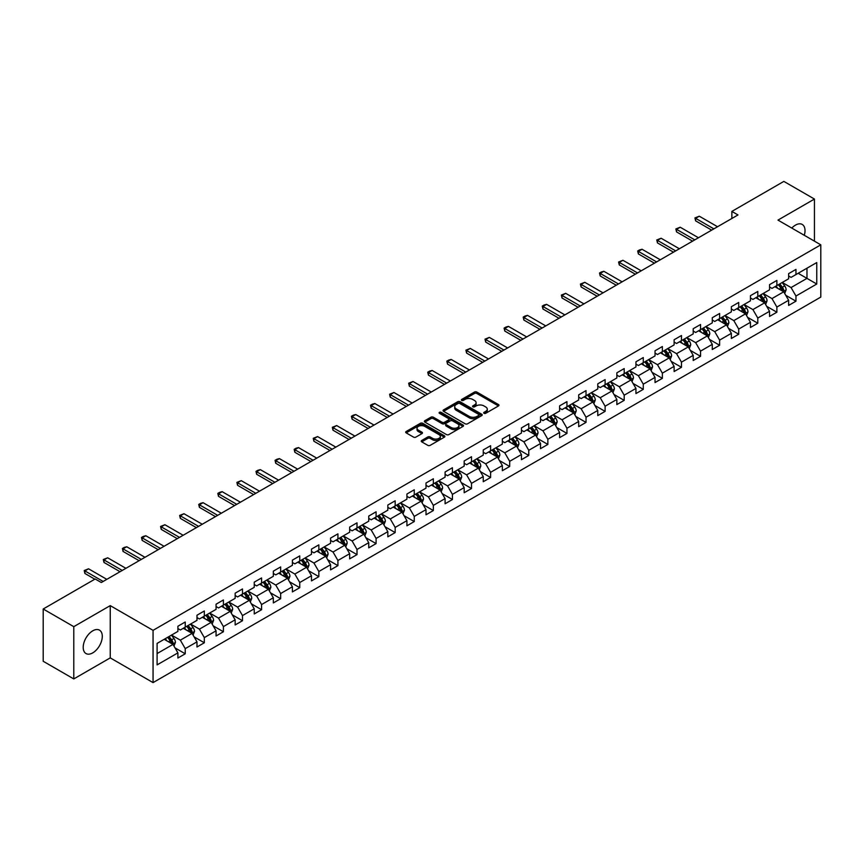 <?xml version="1.0" encoding="UTF-8"?>
<svg xmlns="http://www.w3.org/2000/svg" width="864" height="864" viewBox="0 0 864 864"><rect width="100%" height="100%" fill="white"/><g stroke="black" fill="none" stroke-linecap="round" stroke-linejoin="round"><path stroke-width="1.3" d="M484.034 413.305A1.188 0.691 0 0 0 485.708 413.305L498.474 405.94A1.696 0.983 0 0 0 498.971 405.238A1.696 0.983 0 0 0 498.474 404.546L476.852 392.072A1.696 0.983 0 0 0 474.455 392.072L461.689 399.438A1.188 0.691 0 0 0 463.374 400.41L465.026 399.449A5.432 3.143 0 0 1 472.716 399.449L474.509 400.496A5.432 3.143 0 0 1 476.107 402.71A5.432 3.143 0 0 1 474.509 404.935L472.856 405.886A1.188 0.691 0 0 0 474.541 406.858L476.194 405.896A5.432 3.143 0 0 1 483.883 405.896L485.676 406.944A5.432 3.143 0 0 1 487.274 409.158A5.432 3.143 0 0 1 485.676 411.383L484.034 412.333A1.188 0.691 0 0 0 484.034 413.305L484.034 412.333M92.75 652.871A13.5 7.787 120 0 0 101.563 640.98A13.5 7.787 120 0 0 99.5 630.158A13.5 7.787 120 0 0 92.75 630.828A13.5 7.787 120 0 0 83.927 642.719A13.5 7.787 120 0 0 86 653.54A13.5 7.787 120 0 0 92.75 652.871M804.287 235.289A13.5 7.787 120 0 0 802.224 224.446A13.5 7.787 120 0 0 795.474 225.115A13.5 7.787 120 0 0 791.802 228.085M421.74 440.467A1.696 0.983 0 0 0 421.232 441.158A1.696 0.983 0 0 0 421.74 441.85L427.799 445.349A1.696 0.983 0 0 0 430.196 445.349L444.366 437.173A1.696 0.983 0 0 0 444.874 436.471A1.696 0.983 0 0 0 444.366 435.78L422.755 423.306A1.696 0.983 0 0 0 420.358 423.306L406.188 431.482A1.696 0.983 0 0 0 405.691 432.173A1.696 0.983 0 0 0 406.188 432.875L413.51 437.098A1.696 0.983 0 0 0 415.908 437.098L421.978 433.598A1.696 0.983 0 0 0 422.474 432.907A1.696 0.983 0 0 0 421.978 432.216L418.338 430.11A4.547 2.624 0 0 1 417.01 428.263A4.547 2.624 0 0 1 419.818 425.833A4.547 2.624 0 0 1 424.764 426.406L438.998 434.624A4.547 2.624 0 0 1 440.327 436.471A4.547 2.624 0 0 1 437.519 438.901A4.547 2.624 0 0 1 432.572 438.329L430.196 436.957A1.696 0.983 0 0 0 427.799 436.957L421.74 440.467L421.74 441.85M110.246 605.621L73.786 626.659L43.2 609.001L43.2 661.273L73.786 678.931L110.246 657.882L153.058 682.603L153.058 630.342L110.246 605.621L110.246 657.882M814.439 241.153L814.439 199.055L777.978 220.104L820.8 244.825L153.058 630.342M814.439 199.055L783.853 181.397L731.862 211.41L731.862 218.473M43.2 609.001L95.191 578.988L101.315 582.52L737.975 214.942L731.862 211.41M465.145 423.792A1.696 0.983 0 0 0 467.543 423.792L481.712 415.606A1.696 0.983 0 0 0 482.22 414.914A1.696 0.983 0 0 0 481.712 414.223L460.102 401.738A1.696 0.983 0 0 0 457.704 401.738L443.534 409.925A1.696 0.983 0 0 0 443.038 410.616A1.696 0.983 0 0 0 443.534 411.307L465.145 423.792M439.862 413.564A1.188 0.691 0 0 1 441.072 413.726L441.072 412.312L463.039 425.002A1.696 0.983 0 0 1 463.547 425.693A1.696 0.983 0 0 1 463.039 426.384L448.87 434.57A1.696 0.983 0 0 1 446.472 434.57L424.861 422.086L424.861 420.703A1.696 0.983 0 0 0 424.364 421.394A1.696 0.983 0 0 0 424.861 422.086M424.861 420.703L430.92 417.204A1.696 0.983 0 0 1 433.328 417.204L442.087 422.258A1.696 0.983 0 0 0 444.496 422.258L448.513 419.936A1.696 0.983 0 0 0 449.01 419.245A1.696 0.983 0 0 0 448.513 418.554L439.387 413.284A1.188 0.691 0 0 1 441.072 412.312M153.058 682.603L820.8 297.086L820.8 244.825M175.025 647.892L185.242 653.789L185.242 648.626L196.981 641.855L196.981 647.006L204.325 642.773L204.325 637.61L216.065 630.828L216.065 635.99L223.409 631.746L223.409 626.594L235.148 619.812L235.148 624.974L242.492 620.73L242.492 615.578L254.243 608.796L254.243 613.948L261.576 609.714L261.576 604.552L273.326 597.78L273.326 602.932L280.66 598.698L280.66 593.536L292.41 586.753L292.41 591.916L299.754 587.671L299.754 582.52L311.494 575.737L311.494 580.9L318.838 576.655L318.838 571.504L330.577 564.721L330.577 569.873L337.921 565.639L337.921 560.477L349.661 553.705L349.661 558.857L357.005 554.623L357.005 549.461L368.744 542.678L368.744 547.841L376.088 543.596L376.088 538.445L387.839 531.662L387.839 536.825L395.172 532.58L395.172 527.429L406.922 520.646L406.922 525.798L414.256 521.564L414.256 516.402L426.006 509.63L426.006 514.782L433.35 510.548L433.35 505.386L445.09 498.604L445.09 503.766L452.434 499.522L452.434 494.37L464.173 487.588L464.173 492.739L471.517 488.506L471.517 483.354L483.257 476.572L483.257 481.723L490.601 477.49L490.601 472.327L502.351 465.556L502.351 470.707L509.684 466.474L509.684 461.311L521.435 454.529L521.435 459.691L528.768 455.447L528.768 450.295L540.518 443.513L540.518 448.664L547.862 444.431L547.862 439.279L559.602 432.497L559.602 437.648L566.946 433.415L566.946 428.252L578.686 421.481L578.686 426.632L586.03 422.399L586.03 417.236L597.769 410.454L597.769 415.616L605.113 411.372L605.113 406.22L616.853 399.438L616.853 404.59L624.197 400.356L624.197 395.204L635.947 388.422L635.947 393.574L643.28 389.34L643.28 384.178L655.031 377.406L655.031 382.558L662.364 378.324L662.364 373.162L674.114 366.379L674.114 371.542L681.458 367.297L681.458 362.146L693.198 355.363L693.198 360.515L700.542 356.281L700.542 351.13L712.282 344.347L712.282 349.499L719.626 345.265L719.626 340.103L731.365 333.331L731.365 338.483L738.709 334.249L738.709 329.087L750.449 322.304L750.449 327.467L757.793 323.222L757.793 318.071L769.543 311.288L769.543 316.44L776.876 312.206L776.876 307.055L788.627 300.272L788.627 305.424L795.96 301.19L795.96 296.028L816.761 284.029L816.761 262.548L806.976 268.207L806.976 278.37L816.761 284.029M185.242 653.789L177.898 658.022L177.898 652.871L157.097 664.88L157.097 643.399L177.898 631.4L177.898 626.238L185.242 622.004L185.242 627.156L196.981 620.374L196.981 615.222L204.325 610.988L204.325 616.14L216.065 609.358L216.065 604.206L223.409 599.962L223.409 605.124L235.148 598.342L235.148 593.179L242.492 588.946L242.492 594.097L254.243 587.326L254.243 582.163L261.576 577.93L261.576 583.081L273.326 576.299L273.326 571.147L280.66 566.914L280.66 572.065L292.41 565.283L292.41 560.131L299.754 555.887L299.754 561.049L311.494 554.267L311.494 549.104L318.838 544.871L318.838 550.022L330.577 543.251L330.577 538.088L337.921 533.855L337.921 539.006L349.661 532.224L349.661 527.072L357.005 522.839L357.005 527.99L368.744 521.208L368.744 516.056L376.088 511.812L376.088 516.974L387.839 510.192L387.839 505.03L395.172 500.796L395.172 505.948L406.922 499.176L406.922 494.014L414.256 489.78L414.256 494.932L426.006 488.149L426.006 482.998L433.35 478.764L433.35 483.916L445.09 477.133L445.09 471.982L452.434 467.737L452.434 472.9L464.173 466.117L464.173 460.955L471.517 456.721L471.517 461.873L483.257 455.101L483.257 449.939L490.601 445.705L490.601 450.857L502.351 444.074L502.351 438.923L509.684 434.689L509.684 439.841L521.435 433.058L521.435 427.907L528.768 423.662L528.768 428.825L540.518 422.042L540.518 416.88L547.862 412.646L547.862 417.798L559.602 411.026L559.602 405.864L566.946 401.63L566.946 406.782L578.686 400L578.686 394.848L586.03 390.604L586.03 395.766L597.769 388.984L597.769 383.832L605.113 379.588L605.113 384.75L616.853 377.968L616.853 372.805L624.197 368.572L624.197 373.723L635.947 366.952L635.947 361.789L643.28 357.556L643.28 362.707L655.031 355.925L655.031 350.773L662.364 346.529L662.364 351.691L674.114 344.909L674.114 339.757L681.458 335.513L681.458 340.675L693.198 333.893L693.198 328.73L700.542 324.497L700.542 329.648L712.282 322.877L712.282 317.714L719.626 313.481L719.626 318.632L731.365 311.85L731.365 306.698L738.709 302.454L738.709 307.616L750.449 300.834L750.449 295.682L757.793 291.438L757.793 296.6L769.543 289.818L769.543 284.656L776.876 280.422L776.876 285.574L788.627 278.802L788.627 273.64L795.96 269.406L795.96 274.558L816.761 262.548M183.276 628.29L192.089 633.377L180.349 640.159L171.536 635.072M177.898 628.571L180.349 629.986L185.242 627.156M180.349 640.159L185.242 648.626M192.089 633.377L196.981 641.855M202.37 617.274L211.172 622.361L199.433 629.132L190.62 624.056M196.981 617.555L199.433 618.97L204.325 616.14M199.433 629.132L204.325 637.61M211.172 622.361L216.065 630.828M221.454 606.247L230.256 611.334L218.516 618.116L209.704 613.03M216.065 606.539L218.516 607.943L223.409 605.124M218.516 618.116L223.409 626.594M230.256 611.334L235.148 619.812M240.538 595.231L249.34 600.318L237.6 607.1L228.787 602.014M235.148 595.512L237.6 596.927L242.492 594.097M237.6 607.1L242.492 615.578M249.34 600.318L254.243 608.796M259.621 584.215L268.434 589.302L256.684 596.084L247.882 590.998M254.243 584.496L256.684 585.911L261.576 583.081M256.684 596.084L261.576 604.552M268.434 589.302L273.326 597.78M278.705 573.199L287.518 578.286L275.767 585.058L266.965 579.971M273.326 573.48L275.767 574.895L280.66 572.065M275.767 585.058L280.66 593.536M287.518 578.286L292.41 586.753M297.788 562.172L306.601 567.259L294.851 574.042L286.049 568.955M292.41 562.464L294.851 563.868L299.754 561.049M294.851 574.042L299.754 582.52M306.601 567.259L311.494 575.737M316.872 551.156L325.685 556.243L313.945 563.026L305.132 557.939M311.494 551.437L313.945 552.852L318.838 550.022M313.945 563.026L318.838 571.504M325.685 556.243L330.577 564.721M335.966 540.14L344.768 545.227L333.029 552.01L324.216 546.923M330.577 540.421L333.029 541.836L337.921 539.006M333.029 552.01L337.921 560.477M344.768 545.227L349.661 553.705M355.05 529.124L363.852 534.211L352.112 540.983L343.3 535.896M349.661 529.405L352.112 530.82L357.005 527.99M352.112 540.983L357.005 549.461M363.852 534.211L368.744 542.678M374.134 518.098L382.946 523.184L371.196 529.967L362.383 524.88M368.744 518.389L371.196 519.793L376.088 516.974M371.196 529.967L376.088 538.445M382.946 523.184L387.839 531.662M393.217 507.082L402.03 512.168L390.28 518.951L381.478 513.864M387.839 507.362L390.28 508.777L395.172 505.948M390.28 518.951L395.172 527.429M402.03 512.168L406.922 520.646M412.301 496.066L421.114 501.152L409.363 507.935L400.561 502.848M406.922 496.346L409.363 497.761L414.256 494.932M409.363 507.935L414.256 516.402M421.114 501.152L426.006 509.63M431.384 485.05L440.197 490.136L428.447 496.908L419.645 491.821M426.006 485.33L428.447 486.745L433.35 483.916M428.447 496.908L433.35 505.386M440.197 490.136L445.09 498.604M450.468 474.023L459.281 479.11L447.541 485.892L438.728 480.805M445.09 474.314L447.541 475.718L452.434 472.9M447.541 485.892L452.434 494.37M459.281 479.11L464.173 487.588M469.562 463.007L478.364 468.094L466.625 474.876L457.812 469.789M464.173 463.288L466.625 464.702L471.517 461.873M466.625 474.876L471.517 483.354M478.364 468.094L483.257 476.572M488.646 451.991L497.448 457.078L485.708 463.86L476.896 458.773M483.257 452.272L485.708 453.686L490.601 450.857M485.708 463.86L490.601 472.327M497.448 457.078L502.351 465.556M507.73 440.975L516.542 446.051L504.792 452.833L495.979 447.746M502.351 441.256L504.792 442.67L509.684 439.841M504.792 452.833L509.684 461.311M516.542 446.051L521.435 454.529M526.813 429.948L535.626 435.035L523.876 441.817L515.074 436.73M521.435 430.229L523.876 431.644L528.768 428.825M523.876 441.817L528.768 450.295M535.626 435.035L540.518 443.513M545.897 418.932L554.71 424.019L542.959 430.801L534.157 425.714M540.518 419.213L542.959 420.628L547.862 417.798M542.959 430.801L547.862 439.279M554.71 424.019L559.602 432.497M564.98 407.916L573.793 413.003L562.054 419.785L553.241 414.698M559.602 408.197L562.054 409.612L566.946 406.782M562.054 419.785L566.946 428.252M573.793 413.003L578.686 421.481M584.075 396.9L592.877 401.976L581.137 408.758L572.324 403.672M578.686 397.181L581.137 398.596L586.03 395.766M581.137 408.758L586.03 417.236M592.877 401.976L597.769 410.454M603.158 385.873L611.96 390.96L600.221 397.742L591.408 392.656M597.769 386.154L600.221 387.569L605.113 384.75M600.221 397.742L605.113 406.22M611.96 390.96L616.853 399.438M622.242 374.857L631.044 379.944L619.304 386.726L610.492 381.64M616.853 375.138L619.304 376.553L624.197 373.723M619.304 386.726L624.197 395.204M631.044 379.944L635.947 388.422M641.326 363.841L650.138 368.928L638.388 375.71L629.586 370.624M635.947 364.122L638.388 365.537L643.28 362.707M638.388 375.71L643.28 384.178M650.138 368.928L655.031 377.406M660.409 352.825L669.222 357.901L657.472 364.684L648.67 359.597M655.031 353.106L657.472 354.521L662.364 351.691M657.472 364.684L662.364 373.162M669.222 357.901L674.114 366.379M679.493 341.798L688.306 346.885L676.555 353.668L667.753 348.581M674.114 342.079L676.555 343.494L681.458 340.675M676.555 353.668L681.458 362.146M688.306 346.885L693.198 355.363M698.576 330.782L707.389 335.869L695.65 342.652L686.837 337.565M693.198 331.063L695.65 332.478L700.542 329.648M695.65 342.652L700.542 351.13M707.389 335.869L712.282 344.347M717.671 319.766L726.473 324.853L714.733 331.636L705.92 326.549M712.282 320.047L714.733 321.462L719.626 318.632M714.733 331.636L719.626 340.103M726.473 324.853L731.365 333.331M736.754 308.75L745.556 313.826L733.817 320.609L725.004 315.522M731.365 309.031L733.817 310.435L738.709 307.616M733.817 320.609L738.709 329.087M745.556 313.826L750.449 322.304M755.838 297.724L764.651 302.81L752.9 309.593L744.088 304.506M750.449 298.004L752.9 299.419L757.793 296.6M752.9 309.593L757.793 318.071M764.651 302.81L769.543 311.288M774.922 286.708L783.734 291.794L771.984 298.577L763.182 293.49M769.543 286.988L771.984 288.403L776.876 285.574M771.984 298.577L776.876 307.055M783.734 291.794L788.627 300.272M798.163 273.283L806.976 278.37L791.068 287.561L782.266 282.474M788.627 275.972L791.068 277.387L795.96 274.558M791.068 287.561L795.96 296.028M73.786 626.659L73.786 678.931M157.097 653.573L173.005 644.393L164.192 639.306M173.005 644.393L177.898 652.871M785.754 295.294L795.96 301.19M766.66 306.31L776.876 312.206M747.576 317.326L757.793 323.222M728.492 328.342L738.709 334.249M709.409 339.368L719.626 345.265M690.325 350.384L700.542 356.281M671.242 361.4L681.458 367.297M652.158 372.416L662.364 378.324M633.064 383.443L643.28 389.34M613.98 394.459L624.197 400.356M594.896 405.475L605.113 411.372M575.813 416.491L586.03 422.399M556.729 427.518L566.946 433.415M537.646 438.534L547.862 444.431M518.551 449.55L528.768 455.447M499.468 460.566L509.684 466.474M480.384 471.593L490.601 477.49M461.3 482.609L471.517 488.506M442.217 493.625L452.434 499.522M423.133 504.652L433.35 510.548M404.05 515.668L414.256 521.564M384.955 526.684L395.172 532.58M365.872 537.7L376.088 543.596M346.788 548.726L357.005 554.623M327.704 559.742L337.921 565.639M308.621 570.758L318.838 576.655M289.537 581.774L299.754 587.671M270.454 592.801L280.66 598.698M251.359 603.817L261.576 609.714M232.276 614.833L242.492 620.73M213.192 625.849L223.409 631.746M194.108 636.876L204.325 642.773M484.51 413.467L485.676 412.787A5.432 3.143 0 0 0 487.274 410.573L487.274 409.158M476.107 402.71L476.107 404.125A5.432 3.143 0 0 1 474.509 406.339L473.332 407.02M498.452 405.95L476.852 393.487A1.696 0.983 0 0 0 474.455 393.487L462.164 400.572M481.691 415.616L460.102 403.153A1.696 0.983 0 0 0 457.704 403.153L443.556 411.318L443.534 409.925M478.721 415.4A1.188 0.691 0 0 0 478.721 414.428L459.745 403.477A1.188 0.691 0 0 0 458.06 403.477L456.322 404.482A5.432 3.143 0 0 0 454.723 406.696A5.432 3.143 0 0 0 456.322 408.92L469.292 416.405A5.432 3.143 0 0 0 476.971 416.405L478.721 415.4L478.721 416.815A1.188 0.691 0 0 0 479.066 416.329L479.066 414.914M454.723 406.696L454.723 408.11A5.432 3.143 0 0 0 456.322 410.335L456.322 408.92M478.721 416.815L476.971 417.82A5.432 3.143 0 0 1 469.292 417.82L456.322 410.335M424.883 422.107L430.92 418.619L430.92 417.204M449.01 419.245L449.01 420.66A1.696 0.983 0 0 1 448.513 421.351L444.496 423.673A1.696 0.983 0 0 1 442.087 423.673L433.328 418.619A1.696 0.983 0 0 0 430.92 418.619M441.072 413.726L463.018 426.406M451.181 427.518A4.547 2.624 0 0 0 456.138 428.08A4.547 2.624 0 0 0 458.946 425.66A4.547 2.624 0 0 0 457.607 423.803L452.596 420.908A1.696 0.983 0 0 0 450.198 420.908L446.17 423.23A1.696 0.983 0 0 0 445.673 423.932A1.696 0.983 0 0 0 446.17 424.624L451.181 427.518L451.181 428.933A4.547 2.624 0 0 0 456.138 429.494A4.547 2.624 0 0 0 458.946 427.075L458.946 425.66M445.673 423.932L445.673 425.336A1.696 0.983 0 0 0 446.17 426.038L446.17 424.624M451.181 428.933L446.17 426.038M440.327 436.471L440.327 437.886A4.547 2.624 0 0 1 437.519 440.316A4.547 2.624 0 0 1 432.572 439.744L430.196 438.372A1.696 0.983 0 0 0 427.799 438.372L421.762 441.86M417.01 428.263L417.01 429.678A4.547 2.624 0 0 0 418.338 431.525L418.338 430.11M421.978 432.216L421.978 433.598L418.338 431.525M444.366 435.78L444.366 437.173L422.755 424.721A1.696 0.983 0 0 0 420.358 424.721L406.21 432.886L406.188 431.482M784.696 293.468L786.154 289.796A4.59 2.646 -120 0 0 784.685 285.898L782.168 282.528M777.762 288.349L776.045 286.06M778.367 284.72L780.894 288.09A4.59 2.646 60 0 1 782.212 290.844L783.68 290.002A4.59 2.646 -120 0 0 782.363 287.237L779.836 283.867M778.691 284.537L781.488 288.274A2.333 1.35 60 0 1 781.92 288.976L783.68 290.002M713.869 228.863L695.617 218.322L695.617 220.86L694.948 217.933L699.289 216.205L717.541 226.735M711.677 230.126L695.617 220.86M699.289 216.205L695.617 218.322L694.948 217.933M765.612 304.484L767.07 300.823A4.59 2.646 -120 0 0 765.601 296.914L763.074 293.544M758.678 299.365L756.961 297.076M759.283 295.736L761.81 299.106A4.59 2.646 60 0 1 763.128 301.86L764.597 301.018A4.59 2.646 -120 0 0 763.279 298.253L760.752 294.883M759.607 295.553L762.404 299.29A2.333 1.35 60 0 1 762.836 300.002L764.597 301.018M746.528 315.5L747.986 311.839A4.59 2.646 -120 0 0 746.518 307.93L743.99 304.56M739.595 310.381L737.878 308.092M740.2 306.752L742.727 310.122A4.59 2.646 60 0 1 744.034 312.887L745.502 312.034A4.59 2.646 -120 0 0 744.196 309.28L741.668 305.91M740.524 306.569L743.321 310.306A2.333 1.35 60 0 1 743.742 311.018L745.502 312.034M694.786 239.879L676.534 229.338L676.534 231.887L675.864 228.949L680.206 227.221L698.458 237.762M692.582 241.153L676.534 231.887M680.206 227.221L676.534 229.338L675.864 228.949M675.702 250.895L657.45 240.354L657.45 242.903L656.78 239.965L661.122 238.237L679.374 248.778M673.499 252.169L657.45 242.903M661.122 238.237L657.45 240.354L656.78 239.965M727.445 326.527L728.892 322.855A4.59 2.646 -120 0 0 727.434 318.956L724.907 315.587M720.511 321.408L718.794 319.118M721.116 317.768L723.643 321.138A4.59 2.646 60 0 1 724.95 323.903L726.419 323.05A4.59 2.646 -120 0 0 725.112 320.296L722.585 316.926M721.44 317.585L724.237 321.332A2.333 1.35 60 0 1 724.658 322.034L726.419 323.05M708.361 337.543L709.808 333.871A4.59 2.646 -120 0 0 708.35 329.972L705.823 326.603M701.417 332.424L699.71 330.134M702.032 328.795L704.56 332.165A4.59 2.646 60 0 1 705.866 334.919L707.335 334.076A4.59 2.646 -120 0 0 706.028 331.312L703.501 327.942M702.346 328.612L705.154 332.348A2.333 1.35 60 0 1 705.575 333.05L707.335 334.076M689.267 348.559L690.725 344.898A4.59 2.646 -120 0 0 689.267 340.988L686.74 337.619M682.333 343.44L680.616 341.15M682.949 339.811L685.476 343.181A4.59 2.646 60 0 1 686.783 345.935L688.252 345.092A4.59 2.646 -120 0 0 686.934 342.338L684.418 338.958M683.262 339.628L686.07 343.364A2.333 1.35 60 0 1 686.491 344.077L688.252 345.092M656.618 261.911L638.366 251.381L638.366 253.919L637.697 250.992L639.522 249.934L642.038 249.253L660.29 259.794M654.415 263.185L638.366 253.919M642.038 249.253L638.366 251.381L637.697 250.992M637.535 272.938L619.283 262.397L619.283 264.935L618.602 262.008L622.955 260.28L641.207 270.81M635.332 274.201L619.283 264.935M622.955 260.28L619.283 262.397L618.602 262.008M618.451 283.954L600.199 273.413L600.199 275.962L599.519 273.024L601.355 271.966L603.86 271.296L622.123 281.837M616.248 285.228L600.199 275.962M603.86 271.296L600.199 273.413L599.519 273.024M599.368 294.97L581.105 284.429L581.105 286.978L580.435 284.04L584.777 282.312L603.029 292.853M597.164 296.244L581.105 286.978M584.777 282.312L581.105 284.429L580.435 284.04M580.273 305.986L562.021 295.456L562.021 297.994L561.352 295.067L565.693 293.328L583.945 303.869M578.07 307.26L562.021 297.994M565.693 293.328L562.021 295.456L561.352 295.067M561.19 317.012L542.938 306.472L542.938 309.01L542.268 306.083L544.104 305.024L546.61 304.355L564.862 314.896M558.986 318.276L542.938 309.01M546.61 304.355L542.938 306.472L542.268 306.083M542.106 328.028L523.854 317.488L523.854 320.036L523.184 317.099L525.02 316.04L527.526 315.371L545.778 325.912M539.903 329.303L523.854 320.036M527.526 315.371L523.854 317.488L523.184 317.099M523.022 339.044L504.77 328.504L504.77 331.052L504.101 328.115L505.926 327.056L508.442 326.387L526.694 336.928M520.819 340.319L504.77 331.052M508.442 326.387L504.77 328.504L504.101 328.115M503.939 350.06L485.687 339.53L485.687 342.068L485.006 339.142L489.359 337.403L507.611 347.944M501.736 351.335L485.687 342.068M489.359 337.403L485.687 339.53L485.006 339.142M484.855 361.087L466.603 350.546L466.603 353.084L465.923 350.158L470.264 348.43L488.516 358.97M482.652 362.351L466.603 353.084M470.264 348.43L466.603 350.546L465.923 350.158M465.761 372.103L447.509 361.562L447.509 364.111L446.839 361.174L448.675 360.115L451.181 359.446L469.433 369.986M463.568 373.378L447.509 364.111M451.181 359.446L447.509 361.562L446.839 361.174M446.677 383.119L428.425 372.578L428.425 375.127L427.756 372.19L429.592 371.131L432.097 370.462L450.349 381.002M444.474 384.394L428.425 375.127M432.097 370.462L428.425 372.578L427.756 372.19M427.594 394.135L409.342 383.605L409.342 386.143L408.672 383.216L413.014 381.488L431.266 392.018M425.39 395.41L409.342 386.143M413.014 381.488L409.342 383.605L408.672 383.216M408.51 405.162L390.258 394.621L390.258 397.159L389.588 394.232L393.93 392.504L412.182 403.045M406.307 406.426L390.258 397.159M393.93 392.504L390.258 394.621L389.588 394.232M389.426 416.178L371.174 405.637L371.174 408.186L370.494 405.248L372.33 404.19L374.846 403.52L393.098 414.061M387.223 417.452L371.174 408.186M374.846 403.52L371.174 405.637L370.494 405.248M370.343 427.194L352.091 416.653L352.091 419.202L351.41 416.275L353.246 415.206L355.752 414.536L374.015 425.077M368.14 428.468L352.091 419.202M355.752 414.536L352.091 416.653L351.41 416.275M351.259 438.221L332.996 427.68L332.996 430.218L332.327 427.291L336.668 425.563L354.92 436.093M349.056 439.484L332.996 430.218M336.668 425.563L332.996 427.68L332.327 427.291M332.165 449.237L313.913 438.696L313.913 441.234L313.243 438.307L317.585 436.579L335.837 447.12M329.972 450.5L313.913 441.234M317.585 436.579L313.913 438.696L313.243 438.307M313.081 460.253L294.829 449.712L294.829 452.261L294.16 449.323L295.996 448.265L298.501 447.595L316.753 458.136M310.878 461.527L294.829 452.261M298.501 447.595L294.829 449.712L294.16 449.323M670.183 359.575L671.641 355.914A4.59 2.646 -120 0 0 670.183 352.004L667.656 348.635M663.25 354.456L661.532 352.166M663.865 350.827L666.382 354.197A4.59 2.646 60 0 1 667.699 356.962L669.168 356.108A4.59 2.646 -120 0 0 667.85 353.354L665.323 349.985M664.178 350.644L666.986 354.38A2.333 1.35 60 0 1 667.408 355.093L669.168 356.108M651.1 370.602L652.558 366.93A4.59 2.646 -120 0 0 651.089 363.031L648.572 359.662M644.166 365.483L642.449 363.193M644.771 361.843L647.298 365.213A4.59 2.646 60 0 1 648.616 367.978L650.084 367.124A4.59 2.646 -120 0 0 648.767 364.37L646.24 361.001M645.095 361.66L647.892 365.407A2.333 1.35 60 0 1 648.324 366.109L650.084 367.124M632.016 381.618L633.474 377.957A4.59 2.646 -120 0 0 632.005 374.047L629.478 370.678M625.082 376.499L623.365 374.209M625.687 372.87L628.214 376.24A4.59 2.646 60 0 1 629.532 378.994L631.001 378.151A4.59 2.646 -120 0 0 629.683 375.386L627.156 372.017M626.011 372.686L628.808 376.423A2.333 1.35 60 0 1 629.24 377.136L631.001 378.151M612.932 392.634L614.39 388.973A4.59 2.646 -120 0 0 612.922 385.063L610.394 381.694M605.999 387.515L604.282 385.225M606.604 383.886L609.131 387.256A4.59 2.646 60 0 1 610.438 390.01L611.906 389.167A4.59 2.646 -120 0 0 610.6 386.413L608.072 383.033M606.928 383.702L609.725 387.439A2.333 1.35 60 0 1 610.146 388.152L611.906 389.167M593.849 403.65L595.296 399.989A4.59 2.646 -120 0 0 593.838 396.09L591.311 392.71M586.915 398.531L585.198 396.241M587.52 394.902L590.047 398.272A4.59 2.646 60 0 1 591.354 401.036L592.823 400.183A4.59 2.646 -120 0 0 591.516 397.429L588.989 394.06M587.844 394.718L590.641 398.455A2.333 1.35 60 0 1 591.062 399.168L592.823 400.183M574.765 414.677L576.212 411.005A4.59 2.646 -120 0 0 574.754 407.106L572.227 403.736M567.821 409.558L566.114 407.268M568.436 405.918L570.964 409.298A4.59 2.646 60 0 1 572.27 412.052L573.739 411.199A4.59 2.646 -120 0 0 572.432 408.445L569.905 405.076M568.75 405.734L571.558 409.482A2.333 1.35 60 0 1 571.979 410.184L573.739 411.199M555.671 425.693L557.129 422.032A4.59 2.646 -120 0 0 555.671 418.122L553.144 414.752M548.737 420.574L547.02 418.284M549.353 416.945L551.869 420.314A4.59 2.646 60 0 1 553.187 423.068L554.656 422.226A4.59 2.646 -120 0 0 553.338 419.461L550.822 416.092M549.666 416.761L552.474 420.498A2.333 1.35 60 0 1 552.895 421.211L554.656 422.226M536.587 436.709L538.045 433.048A4.59 2.646 -120 0 0 536.576 429.138L534.06 425.768M529.654 431.59L527.936 429.3M530.269 427.961L532.786 431.33A4.59 2.646 60 0 1 534.103 434.084L535.572 433.242A4.59 2.646 -120 0 0 534.254 430.488L531.727 427.108M530.582 427.777L533.38 431.514A2.333 1.35 60 0 1 533.812 432.227L535.572 433.242M517.504 447.725L518.962 444.064A4.59 2.646 -120 0 0 517.493 440.165L514.976 436.784M510.57 442.606L508.853 440.316M511.175 438.977L513.702 442.346A4.59 2.646 60 0 1 515.02 445.111L516.488 444.258A4.59 2.646 -120 0 0 515.171 441.504L512.644 438.134M511.499 438.793L514.296 442.53A2.333 1.35 60 0 1 514.728 443.243L516.488 444.258M498.42 458.752L499.878 455.08A4.59 2.646 -120 0 0 498.409 451.181L495.882 447.811M491.486 453.632L489.769 451.343M492.091 449.993L494.618 453.373A4.59 2.646 60 0 1 495.936 456.127L497.394 455.274A4.59 2.646 -120 0 0 496.087 452.52L493.56 449.15M492.415 449.809L495.212 453.557A2.333 1.35 60 0 1 495.634 454.259L497.394 455.274M479.336 469.768L480.794 466.106A4.59 2.646 -120 0 0 479.326 462.197L476.798 458.827M472.403 464.648L470.686 462.359M473.008 461.02L475.535 464.389A4.59 2.646 60 0 1 476.842 467.143L478.31 466.301A4.59 2.646 -120 0 0 477.004 463.536L474.476 460.166M473.332 460.836L476.129 464.573A2.333 1.35 60 0 1 476.55 465.286L478.31 466.301M460.253 480.784L461.7 477.122A4.59 2.646 -120 0 0 460.242 473.213L457.715 469.843M453.319 475.664L451.602 473.375M453.924 472.036L456.451 475.405A4.59 2.646 60 0 1 457.758 478.159L459.227 477.317A4.59 2.646 -120 0 0 457.92 474.563L455.393 471.182M454.237 471.852L457.045 475.589A2.333 1.35 60 0 1 457.466 476.302L459.227 477.317M441.158 491.81L442.616 488.138A4.59 2.646 -120 0 0 441.158 484.24L438.631 480.859M434.225 486.68L432.518 484.391M434.84 483.052L437.368 486.421A4.59 2.646 60 0 1 438.674 489.186L440.143 488.333A4.59 2.646 -120 0 0 438.836 485.579L436.309 482.209M435.154 482.868L437.962 486.605A2.333 1.35 60 0 1 438.383 487.318L440.143 488.333M422.075 502.826L423.533 499.154A4.59 2.646 -120 0 0 422.075 495.256L419.548 491.886M415.141 497.707L413.424 495.418M415.757 494.068L418.273 497.448A4.59 2.646 60 0 1 419.591 500.202L421.06 499.349A4.59 2.646 -120 0 0 419.742 496.595L417.226 493.225M416.07 493.884L418.878 497.632A2.333 1.35 60 0 1 419.299 498.334L421.06 499.349M402.991 513.842L404.449 510.181A4.59 2.646 -120 0 0 402.98 506.272L400.464 502.902M396.058 508.723L394.34 506.434M396.662 505.094L399.19 508.464A4.59 2.646 60 0 1 400.507 511.218L401.976 510.376A4.59 2.646 -120 0 0 400.658 507.611L398.131 504.241M396.986 504.911L399.784 508.648A2.333 1.35 60 0 1 400.216 509.36L401.976 510.376M383.908 524.858L385.366 521.197A4.59 2.646 -120 0 0 383.897 517.288L381.37 513.918M376.974 519.739L375.257 517.45M377.579 516.11L380.106 519.48A4.59 2.646 60 0 1 381.424 522.234L382.892 521.392A4.59 2.646 -120 0 0 381.575 518.638L379.048 515.257M377.903 515.927L380.7 519.664A2.333 1.35 60 0 1 381.132 520.376L382.892 521.392M364.824 535.885L366.282 532.213A4.59 2.646 -120 0 0 364.813 528.314L362.286 524.934M357.89 530.755L356.173 528.466M358.495 527.126L361.022 530.496A4.59 2.646 60 0 1 362.329 533.261L363.798 532.408A4.59 2.646 -120 0 0 362.491 529.654L359.964 526.284M358.819 526.943L361.616 530.68A2.333 1.35 60 0 1 362.038 531.392L363.798 532.408M345.74 546.901L347.188 543.229A4.59 2.646 -120 0 0 345.73 539.33L343.202 535.961M338.807 541.782L337.09 539.492M339.412 538.142L341.939 541.523A4.59 2.646 60 0 1 343.246 544.277L344.714 543.424A4.59 2.646 -120 0 0 343.408 540.67L340.88 537.3M339.736 537.959L342.533 541.706A2.333 1.35 60 0 1 342.954 542.408L344.714 543.424M326.657 557.917L328.104 554.256A4.59 2.646 -120 0 0 326.646 550.346L324.119 546.977M319.712 552.798L318.006 550.508M320.328 549.169L322.855 552.539A4.59 2.646 60 0 1 324.162 555.293L325.631 554.45A4.59 2.646 -120 0 0 324.324 551.686L321.797 548.316M320.641 548.986L323.449 552.722A2.333 1.35 60 0 1 323.87 553.435L325.631 554.45M307.562 568.933L309.02 565.272A4.59 2.646 -120 0 0 307.562 561.362L305.035 557.993M300.629 563.814L298.912 561.524M301.244 560.185L303.772 563.555A4.59 2.646 60 0 1 305.078 566.309L306.547 565.466A4.59 2.646 -120 0 0 305.23 562.712L302.713 559.332M301.558 560.002L304.366 563.738A2.333 1.35 60 0 1 304.787 564.451L306.547 565.466M293.998 471.269L275.746 460.728L275.746 463.277L275.076 460.35L276.912 459.281L279.418 458.611L297.67 469.152M291.794 472.543L275.746 463.277M279.418 458.611L275.746 460.728L275.076 460.35M274.914 482.296L256.662 471.755L256.662 474.293L255.992 471.366L257.818 470.308L260.334 469.638L278.586 480.168M272.711 483.559L256.662 474.293M260.334 469.638L256.662 471.755L255.992 471.366M255.83 493.312L237.578 482.771L237.578 485.309L236.898 482.382L241.25 480.654L259.502 491.195M253.627 494.575L237.578 485.309M241.25 480.654L237.578 482.771L236.898 482.382M236.747 504.328L218.495 493.787L218.495 496.336L217.814 493.398L219.65 492.34L222.156 491.67L240.419 502.211M234.544 505.602L218.495 496.336M222.156 491.67L218.495 493.787L217.814 493.398M288.479 579.96L289.937 576.288A4.59 2.646 -120 0 0 288.479 572.389L285.952 569.009M281.545 574.83L279.828 572.54M282.161 571.201L284.677 574.571A4.59 2.646 60 0 1 285.995 577.336L287.464 576.482A4.59 2.646 -120 0 0 286.146 573.728L283.63 570.359M282.474 571.018L285.282 574.754A2.333 1.35 60 0 1 285.703 575.467L287.464 576.482M217.663 515.344L199.4 504.814L199.4 507.352L198.731 504.425L200.567 503.356L203.072 502.686L221.324 513.227M215.46 516.618L199.4 507.352M203.072 502.686L199.4 504.814L198.731 504.425M269.395 590.976L270.853 587.304A4.59 2.646 -120 0 0 269.384 583.405L266.868 580.036M262.462 585.857L260.744 583.567M263.066 582.217L265.594 585.598A4.59 2.646 60 0 1 266.911 588.352L268.38 587.498A4.59 2.646 -120 0 0 267.062 584.744L264.535 581.375M263.39 582.034L266.188 585.781A2.333 1.35 60 0 1 266.62 586.483L268.38 587.498M198.569 526.37L180.317 515.83L180.317 518.368L179.647 515.441L183.989 513.713L202.241 524.243M196.366 527.634L180.317 518.368M183.989 513.713L180.317 515.83L179.647 515.441M250.312 601.992L251.77 598.331A4.59 2.646 -120 0 0 250.301 594.421L247.774 591.052M243.378 596.873L241.661 594.583M243.983 593.244L246.51 596.614A4.59 2.646 60 0 1 247.828 599.368L249.296 598.525A4.59 2.646 -120 0 0 247.979 595.76L245.452 592.391M244.307 593.06L247.104 596.797A2.333 1.35 60 0 1 247.536 597.51L249.296 598.525M179.485 537.386L161.233 526.846L161.233 529.384L160.564 526.457L164.905 524.729L183.157 535.27M177.282 538.661L161.233 529.384M164.905 524.729L161.233 526.846L160.564 526.457M231.228 613.008L232.686 609.347A4.59 2.646 -120 0 0 231.217 605.437L228.69 602.068M224.294 607.889L222.577 605.599M224.899 604.26L227.426 607.63A4.59 2.646 60 0 1 228.733 610.384L230.202 609.541A4.59 2.646 -120 0 0 228.895 606.787L226.368 603.418M225.223 604.076L228.02 607.813A2.333 1.35 60 0 1 228.442 608.526L230.202 609.541M160.402 548.402L142.15 537.862L142.15 540.41L141.48 537.473L143.316 536.414L145.822 535.745L164.074 546.286M158.198 549.677L142.15 540.41M145.822 535.745L142.15 537.862L141.48 537.473M212.144 624.035L213.592 620.363A4.59 2.646 -120 0 0 212.134 616.464L209.606 613.084M205.211 618.916L203.494 616.615M205.816 615.276L208.343 618.646A4.59 2.646 60 0 1 209.65 621.41L211.118 620.557A4.59 2.646 -120 0 0 209.812 617.803L207.284 614.434M206.14 615.092L208.937 618.829A2.333 1.35 60 0 1 209.358 619.542L211.118 620.557M141.318 559.418L123.066 548.888L123.066 551.426L122.396 548.5L124.222 547.43L126.738 546.761L144.99 557.302M139.115 560.693L123.066 551.426M126.738 546.761L123.066 548.888L122.396 548.5M193.061 635.051L194.508 631.379A4.59 2.646 -120 0 0 193.05 627.48L190.523 624.11M186.116 629.932L184.41 627.642M186.732 626.292L189.259 629.672A4.59 2.646 60 0 1 190.566 632.426L192.035 631.573A4.59 2.646 -120 0 0 190.728 628.819L188.201 625.45M187.045 626.108L189.853 629.856A2.333 1.35 60 0 1 190.274 630.558L192.035 631.573M122.234 570.445L103.982 559.904L103.982 562.442L103.302 559.516L107.654 557.788L125.906 568.318M120.031 571.709L103.982 562.442M107.654 557.788L103.982 559.904L103.302 559.516M173.966 646.067L175.424 642.406A4.59 2.646 -120 0 0 173.966 638.496L171.439 635.126M167.033 640.948L165.316 638.658M167.648 637.319L170.165 640.688A4.59 2.646 60 0 1 171.482 643.442L172.951 642.6A4.59 2.646 -120 0 0 171.634 639.835L169.117 636.466M167.962 637.135L170.77 640.872A2.333 1.35 60 0 1 171.191 641.585L172.951 642.6M103.151 581.461L84.899 570.92L84.899 573.458L84.218 570.532L88.56 568.804L106.812 579.344M94.824 579.204L84.899 573.458M88.56 568.804L84.899 570.92L84.218 570.532M485.676 412.787L485.676 411.383M472.856 406.858L472.856 405.886M474.509 406.339L474.509 404.935M461.689 400.41L461.689 399.438M474.455 393.487L474.455 392.072M476.852 393.487L476.852 392.072M498.474 405.94L498.474 404.546M457.704 403.153L457.704 401.738M460.102 403.153L460.102 401.738M481.712 415.606L481.712 414.223M469.292 417.82L469.292 416.405M476.971 417.82L476.971 416.405M433.328 418.619L433.328 417.204M442.087 423.673L442.087 422.258M444.496 423.673L444.496 422.258M448.513 421.351L448.513 419.936M463.039 426.384L463.039 425.002M427.799 438.372L427.799 436.957M430.196 438.372L430.196 436.957M432.572 439.744L432.572 438.329M420.358 424.721L420.358 423.306M422.755 424.721L422.755 423.306M783.281 291.535L786.121 289.894M782.363 287.237L784.685 285.898M779.101 289.127L780.894 288.09M764.197 302.551L767.038 300.91M763.279 298.253L765.601 296.914M760.018 300.143L761.81 299.106M745.103 313.567L747.954 311.926M744.196 309.28L746.518 307.93M740.934 311.159L742.727 310.122M726.019 324.583L728.87 322.942M725.112 320.296L727.434 318.956M721.85 322.175L723.643 321.138M706.936 335.61L709.787 333.968M706.028 331.312L708.35 329.972M702.767 333.202L704.56 332.165M687.852 346.626L690.692 344.984M686.934 342.338L689.267 340.988M683.672 344.218L685.476 343.181M668.768 357.642L671.609 356M667.85 353.354L670.183 352.004M664.589 355.234L666.382 354.197M649.685 368.669L652.525 367.016M648.767 364.37L651.089 363.031M645.505 366.25L647.298 365.213M630.601 379.685L633.442 378.043M629.683 375.386L632.005 374.047M626.422 377.276L628.214 376.24M611.507 390.701L614.358 389.059M610.6 386.413L612.922 385.063M607.338 388.292L609.131 387.256M592.423 401.717L595.274 400.075M591.516 397.429L593.838 396.09M588.254 399.308L590.047 398.272M573.34 412.744L576.18 411.091M572.432 408.445L574.754 407.106M569.171 410.324L570.964 409.298M554.256 423.76L557.096 422.118M553.338 419.461L555.671 418.122M550.076 421.351L551.869 420.314M535.172 434.776L538.013 433.134M534.254 430.488L536.576 429.138M530.993 432.367L532.786 431.33M516.089 445.792L518.929 444.15M515.171 441.504L517.493 440.165M511.909 443.383L513.702 442.346M497.005 456.818L499.846 455.166M496.087 452.52L498.409 451.181M492.826 454.399L494.618 453.373M477.911 467.834L480.762 466.193M477.004 463.536L479.326 462.197M473.742 465.426L475.535 464.389M458.827 478.85L461.678 477.209M457.92 474.563L460.242 473.213M454.658 476.442L456.451 475.405M439.744 489.866L442.584 488.225M438.836 485.579L441.158 484.24M435.575 487.458L437.368 486.421M420.66 500.893L423.5 499.252M419.742 496.595L422.075 495.256M416.48 498.474L418.273 497.448M401.576 511.909L404.417 510.268M400.658 507.611L402.98 506.272M397.397 509.501L399.19 508.464M382.493 522.925L385.333 521.284M381.575 518.638L383.897 517.288M378.313 520.517L380.106 519.48M363.398 533.941L366.25 532.3M362.491 529.654L364.813 528.314M359.23 531.533L361.022 530.496M344.315 544.968L347.166 543.326M343.408 540.67L345.73 539.33M340.146 542.549L341.939 541.523M325.231 555.984L328.082 554.342M324.324 551.686L326.646 550.346M321.062 553.576L322.855 552.539M306.148 567L308.988 565.358M305.23 562.712L307.562 561.362M301.968 564.592L303.772 563.555M287.064 578.016L289.904 576.374M286.146 573.728L288.479 572.389M282.884 575.608L284.677 574.571M267.98 589.043L270.821 587.401M267.062 584.744L269.384 583.405M263.801 586.624L265.594 585.598M248.897 600.059L251.737 598.417M247.979 595.76L250.301 594.421M244.717 597.65L246.51 596.614M229.802 611.075L232.654 609.433M228.895 606.787L231.217 605.437M225.634 608.666L227.426 607.63M210.719 622.091L213.57 620.449M209.812 617.803L212.134 616.464M206.55 619.682L208.343 618.646M191.635 633.118L194.476 631.476M190.728 628.819L193.05 627.48M187.466 630.698L189.259 629.672M172.552 644.134L175.392 642.492M171.634 639.835L173.966 638.496M168.372 641.725L170.165 640.688"/></g></svg>
